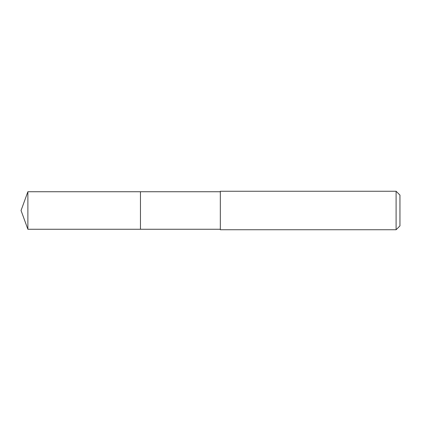 <?xml version="1.0" encoding="UTF-8"?>
<svg xmlns="http://www.w3.org/2000/svg" width="421" height="421" viewBox="0 0 421 421"><rect width="100%" height="100%" fill="white"/><g stroke="black" fill="none" stroke-linecap="round" stroke-linejoin="round"><path stroke-width="0.63" d="M220.33 191.734L27.881 191.734L27.881 229.266L140.461 229.266L140.461 191.734L140.461 229.266L220.33 229.266M27.881 229.266L21.05 210.5L27.881 191.734M220.33 191.255L220.33 229.745L396.103 229.745L396.103 191.255L220.33 191.255M396.103 191.255L399.95 195.102L399.95 225.898L396.103 229.745"/></g></svg>
